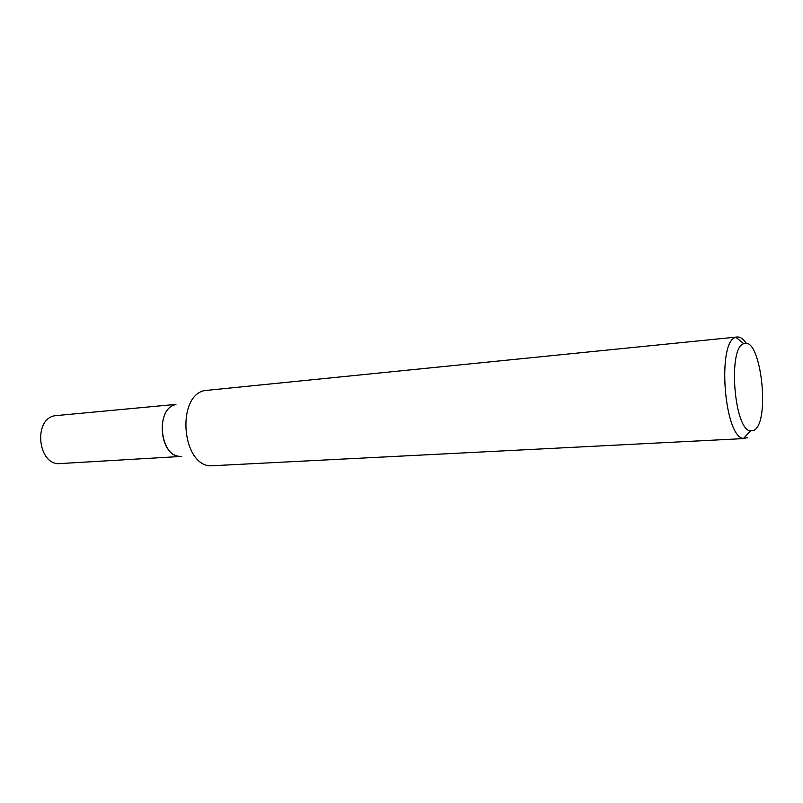 <?xml version="1.0" encoding="UTF-8"?>
<svg xmlns="http://www.w3.org/2000/svg" width="803" height="803" viewBox="0 0 803 803"><rect width="100%" height="100%" fill="white"/><g stroke="black" fill="none" stroke-linecap="round" stroke-linejoin="round"><path stroke-width="1.2" d="M747.673 437.655L743.538 438.418C724.135 437.725 716.798 340.924 735.879 337.31L737.244 336.989C740.326 336.768 743.347 338.916 746.318 343.453M744.943 438.528L209.984 465.86C181.649 464.114 176.54 396.592 204.283 390.609L737.244 336.989M753.967 430.288L750.454 430.9C734.002 429.986 727.709 347.087 743.839 343.704C760.802 335.594 770.77 422.227 753.967 430.288M175.174 404.722C155.732 409.128 159.205 454.859 179.079 456.285M175.927 404.521C154.377 408.195 160.088 459.226 181.679 456.405M175.857 404.391L54.785 415.733C32.672 419.347 38.102 466.282 60.275 463.562L179.812 456.516M743.839 343.704L735.879 337.31M750.454 430.9L743.538 438.418"/></g></svg>
